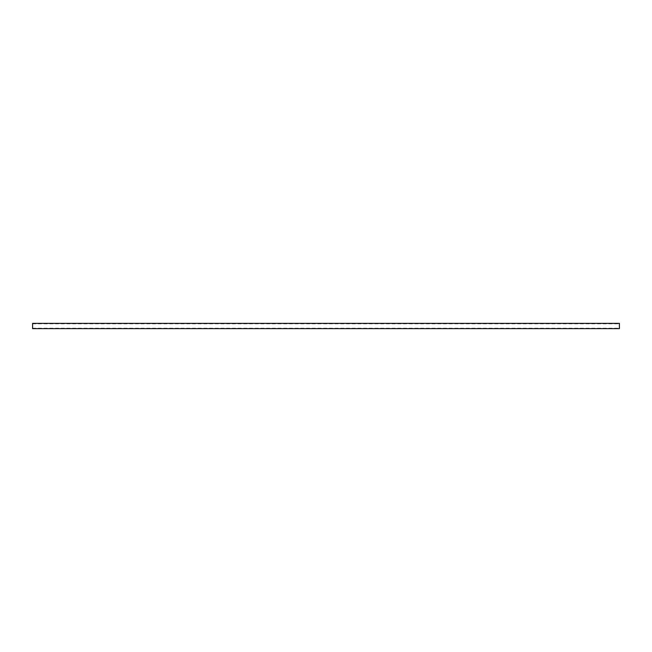 <?xml version="1.0" encoding="UTF-8"?>
<svg xmlns="http://www.w3.org/2000/svg" width="652" height="652" viewBox="0 0 652 652"><rect width="100%" height="100%" fill="white"/><g stroke="black" fill="none" stroke-linecap="round" stroke-linejoin="round"><path stroke-width="0.49" stroke-dasharray="3.26 2.44" d="M619.4 328.641L619.4 323.359M32.6 328.641L32.6 323.359M32.6 328.2L619.4 328.2M32.6 323.799L619.4 323.799"/><path stroke-width="0.98" d="M619.4 323.359L619.4 328.641L32.6 328.641L32.6 323.359L619.4 323.359"/></g></svg>
